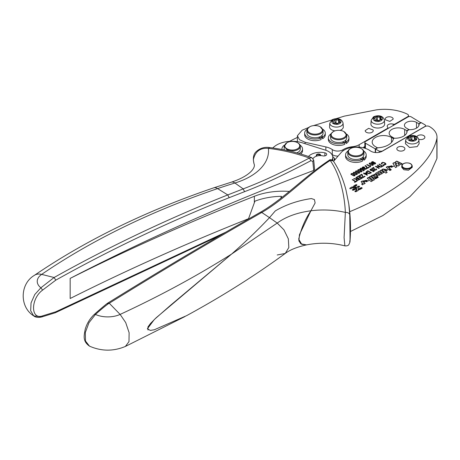 <?xml version="1.0" encoding="UTF-8"?>
<svg xmlns="http://www.w3.org/2000/svg" width="460" height="460" viewBox="0 0 460 460"><rect width="100%" height="100%" fill="white"/><g stroke="black" fill="none" stroke-linecap="round" stroke-linejoin="round"><path stroke-width="0.69" d="M333.063 120.848A0.604 0.351 180 0 0 332.775 121.492A2.018 1.167 180 0 1 333.672 122.458A2.018 1.167 180 0 1 333.477 122.958A0.604 0.351 180 0 0 334.293 123.424A2.018 1.167 180 0 1 336.846 123.809A0.604 0.351 180 0 0 337.95 123.631A2.018 1.167 180 0 1 339.808 122.544A0.604 0.351 180 0 0 340.095 121.906A2.018 1.167 180 0 1 339.198 120.934A2.018 1.167 180 0 1 339.394 120.434A0.604 0.351 180 0 0 338.577 119.974A2.018 1.167 180 0 1 336.018 119.588A0.604 0.351 180 0 0 334.92 119.767A2.018 1.167 180 0 1 333.063 120.848L333.063 121.624M343.056 123.119C341.682 117.697 335.633 118.111 332.131 119.738L329.814 123.119A6.624 3.824 180 0 0 333.81 126.77A6.624 3.824 180 0 0 341.153 125.948A6.624 3.824 180 0 0 342.579 124.695A6.624 3.824 180 0 0 343.056 123.119L343.298 126.828A6.865 3.962 180 0 1 341.326 129.754A6.865 3.962 180 0 1 339.963 130.375M335.012 130.853A6.865 3.962 180 0 1 329.573 126.828L329.814 123.119M384.64 123.941A6.865 3.962 180 0 1 382.668 126.868A6.865 3.962 180 0 1 375.061 127.725A6.865 3.962 180 0 1 370.921 123.941L371.157 120.232A6.624 3.824 180 0 0 375.153 123.884A6.624 3.824 180 0 0 382.501 123.056A6.624 3.824 180 0 0 383.928 121.808A6.624 3.824 180 0 0 384.405 120.232L384.64 123.941M373.054 129.944L368.592 128.334L365.165 130.64L365.349 131.336A4.036 2.329 0 0 0 369.811 132.946A4.036 2.329 0 0 0 373.238 130.64A4.036 2.329 0 0 0 373.054 129.944M321.086 137.977A8.079 4.663 -0 0 0 322.017 137.218M321.086 138.103A8.079 4.663 -0 0 0 322.046 137.304M344.753 142.738A8.079 4.663 0 0 0 345.684 141.979M344.753 142.864A8.079 4.663 0 0 0 345.713 142.065M385.336 119.795L389.798 121.405L393.225 119.1L393.041 118.404A4.036 2.329 0 0 0 388.579 116.794A4.036 2.329 0 0 0 385.152 119.1A4.036 2.329 0 0 0 385.336 119.795M320.758 137.839A7.67 4.427 -0 0 0 321.885 136.862M344.425 142.6A7.67 4.427 -0 0 0 345.552 141.623M322.586 138.77L322.586 137.12A10.298 5.945 0 0 0 325.277 133.112L325.277 134.763A10.298 5.945 0 0 1 322.586 138.77L321.839 135.573M346.253 143.531L346.253 141.881A10.298 5.945 0 0 0 348.945 137.873L348.945 139.524A10.298 5.945 0 0 1 346.253 143.531L345.506 140.334M307.125 129.271A10.298 5.945 0 0 0 304.681 133.112L304.681 134.763A10.298 5.945 0 0 0 310.333 140.07A10.298 5.945 0 0 0 321.086 139.552L321.086 137.902L318.268 137.373A8.079 4.663 -0 0 0 321.971 135.447A8.079 4.663 -0 0 0 322.747 134.395A8.079 4.663 -0 0 0 323.052 133.112L323.052 130.352L320.263 126.81A7.469 4.312 180 0 1 322.161 131.042A7.469 4.312 180 0 1 312.926 134.004A7.469 4.312 180 0 1 307.792 128.673A7.469 4.312 180 0 1 309.695 126.81A7.469 4.312 180 0 1 310.373 126.46A7.469 4.312 180 0 1 320.263 126.81M322.586 137.12L321.971 135.447M330.792 134.032A10.298 5.945 0 0 0 328.348 137.873L328.348 139.524A10.298 5.945 0 0 0 334 144.831A10.298 5.945 0 0 0 344.753 144.308L344.753 142.663L341.935 142.134A8.079 4.663 -0 0 0 345.638 140.208A8.079 4.663 -0 0 0 346.414 139.156A8.079 4.663 -0 0 0 346.725 137.873L346.725 135.113L343.93 131.571A7.469 4.312 180 0 1 345.828 135.803A7.469 4.312 180 0 1 336.593 138.765A7.469 4.312 180 0 1 331.464 133.434A7.469 4.312 180 0 1 333.362 131.571A7.469 4.312 180 0 1 334.041 131.221A7.469 4.312 180 0 1 343.93 131.571M346.253 141.881L345.638 140.208M325.277 133.112A10.298 5.945 0 0 0 322.834 129.271M304.681 133.112A10.298 5.945 0 0 0 310.333 138.42A10.298 5.945 0 0 0 321.086 137.902M309.695 126.81L307.211 129.07A8.079 4.663 -0 0 0 306.9 130.352L306.9 133.112A8.079 4.663 -0 0 0 318.268 137.373M306.9 130.352A8.079 4.663 -0 0 0 313.858 134.97A8.079 4.663 -0 0 0 322.747 131.635L323.052 130.352M348.945 137.873A10.298 5.945 0 0 0 346.501 134.032M328.348 137.873A10.298 5.945 0 0 0 334 143.181A10.298 5.945 0 0 0 344.753 142.663M333.362 131.571L330.878 133.831A8.079 4.663 0 0 0 330.567 135.113L330.567 137.873A8.079 4.663 -0 0 0 341.935 142.134M330.567 135.113A8.079 4.663 0 0 0 337.525 139.731A8.079 4.663 0 0 0 346.414 136.396L346.725 135.113M375.279 152.519L375.279 148.879L365.43 143.192A2.018 1.167 180 0 1 364.837 142.364L364.837 147.315A2.018 1.167 0 0 0 365.43 148.137L363.693 147.137L364.837 146.475M364.837 142.364A2.018 1.167 180 0 1 365.43 141.542L408.261 116.811A2.018 1.167 180 0 1 411.119 116.811L420.969 122.831M297.39 137.425A191.826 110.751 0 0 0 289.875 141.174A40.382 23.316 0 0 0 289.524 141.364M272.676 147.976A73.836 42.63 0 0 1 274.804 146.245A21.401 12.357 0 0 1 302.231 142.801L325.404 150.132A14.133 8.159 0 0 1 332.747 157.286A14.133 8.159 0 0 1 331.999 159.907M334.955 159.718A18.17 10.494 0 0 0 334.167 158.113A10.097 5.83 0 0 0 332.695 156.578M333.569 161.328L341.096 152.593A17.388 10.04 0 0 1 370.271 150.822A8.079 4.663 0 0 0 382.306 151.214L425.097 126.511A3.03 1.748 0 0 1 429.381 126.511A26.053 15.042 0 0 1 437 137.137A26.053 15.042 0 0 1 436.891 138.506C430.882 166.474 392.541 194.034 349.686 211.703M331.735 154.255A15.749 9.091 0 0 1 332.298 154.623A7.067 4.082 0 0 0 338.077 156.095M332.298 154.623L332.298 149.598A15.749 9.091 0 0 0 325.864 146.918L305.124 142.278L299.512 139.708L297.39 135.757L297.39 140.783A12.115 6.992 0 0 0 297.493 141.709M289.363 191.435A50.479 29.147 0 0 0 254.363 196.282A2020.774 1166.686 0 0 0 70.167 278.392A2019.158 1165.749 0 0 1 313.697 170.447L314.611 169.424L313.714 160.137L311.794 157.659L309.384 158.044C295.619 153.191 281.951 149.977 268.387 148.39C260.228 147.648 255.208 151.443 253.316 159.781L254.012 163.806C252.712 158.148 253.443 154.1 256.191 151.65C260.124 148.08 264.655 146.723 269.79 147.574L268.387 148.39A62.836 36.277 0 0 1 234.916 183.017L243.196 188.893C262.401 181.458 278.812 174.012 309.384 158.044L310.914 160.689C281.894 175.921 264.046 184.195 244.57 191.67L243.196 188.893L227.757 194.919L217.58 188.594A688.292 397.382 180 0 0 41.664 274.39A18.751 10.827 0 0 0 40.882 287.793L54.096 277.506C109.273 246.635 167.158 219.104 227.757 194.919L229.166 197.685L244.57 191.67M313.082 158.596A7.469 4.312 0 0 1 322.862 155.871A2.829 1.633 0 0 0 326.698 154.347A2.829 1.633 0 0 0 324.881 152.823A13.127 7.578 0 0 0 308.499 156.469M354.959 191.481L356.661 190.428L356.851 189.876L355.131 191.067C354.821 191.63 355.154 191.826 356.138 191.647L358.127 190.492L358.208 189.497L359.938 189.451L362.141 188.255M355.131 191.314L354.924 191.601M353.838 189.1L354.027 188.548L352.567 189.583C352.256 190.152 352.59 190.348 353.573 190.164L355.373 189.324L356.764 189.405L356.851 189.876M352.688 189.761L352.36 190.124M355.275 186.219L356.805 185.334C357.121 184.77 356.787 184.575 355.804 184.759L353.809 185.909L353.728 186.909L351.998 186.955L350.002 188.105C349.692 188.675 350.025 188.864 351.009 188.686L353.067 187.691L353.878 187.743L354.027 188.548M353.728 186.909L351.998 187.203L350.002 188.105L349.796 188.64M353.93 186.087L353.608 186.237M355.172 186.996L355.085 186.524L355.172 187.243L357.098 187.22L358.369 186.484C359.346 186.306 359.685 186.495 359.369 187.065M358.098 187.548L359.369 186.817C359.685 186.248 359.346 186.058 358.369 186.237L357.098 186.973M358.058 188.663L357.914 187.858L358.058 188.91L359.404 188.807M361.934 188.295C362.25 187.732 361.911 187.536 360.933 187.72L359.404 188.6M399.418 165.347L397.659 162.898L400.706 164.599L402.149 163.771L396.773 161.103L395.358 161.92L396.79 163.944L394.312 162.524L392.897 163.34L395.497 167.607L396.991 166.744L395.226 164.3L398.262 166.014L399.418 165.347M388.614 166.537L393.794 166.232L389.137 167.17L391.604 165.744L390.097 166.267M390.12 166.106L388.849 166.842L388.614 166.29M383.49 169.291L387.809 169.849L385.635 171.034L387.171 172.379L385.848 173.144L381.909 169.683L383.203 168.935L383.519 169.211L382.076 169.832M382.312 173.069L383.939 172.511L381.196 170.096L379.879 170.855L381.587 172.678M382.3 173.184L382.3 172.937C382.3 173.788 381.61 174.173 380.23 174.087L380.247 174.501M380.236 174.374L380.23 174.087C379.782 175.461 378.724 175.685 377.068 174.76L375.515 173.38L376.838 172.615L378.367 174.236C379.201 174.535 379.494 174.374 379.253 173.754M378.367 173.989C379.212 174.288 379.506 174.127 379.253 173.506L379.408 173.938M379.253 173.506L377.695 172.115L379.017 171.356L380.552 172.977C381.386 173.276 381.679 173.115 381.432 172.494M381.432 172.247C381.685 172.868 381.392 173.029 380.552 172.73M376.366 177.324L377.545 176.646L378.241 177.267L377.068 177.945L376.366 177.324M375.912 177.589L374.739 178.267L375.435 178.882L376.613 178.21L375.912 177.589L376.441 178.308M375.86 174.558L374.842 174.357L375.86 174.558L377.643 176.145L376.32 176.91L374.768 175.519C373.819 175.283 373.526 175.496 373.876 176.151L373.687 175.915M373.664 176.042L375.354 177.468L374.032 178.227L371.295 175.812L372.571 175.076L372.905 175.639L374.842 174.357M374.842 174.11L372.899 175.294M370.593 176.22L369.271 176.979L373.198 180.446L374.532 179.676L370.593 176.22L374.359 179.774M368.517 177.416L367.195 178.181L371.122 181.642L372.456 180.878L368.517 177.416L372.284 180.975M365.01 180.74L363.762 181.315L363.521 180.763L368.707 180.705L364.05 181.642L366.516 180.216L364.216 181.792M365.027 180.584L366.516 180.216M362.422 180.924L361.1 181.689L362.635 183.327L361.629 184.075L362.549 184.891L363.463 183.701L363.889 184.075L365.171 183.339L362.422 180.924L361.272 181.838M418.772 139.248A4.036 2.329 0 0 0 422.838 139.271A4.036 2.329 0 0 0 424.885 137.247A4.036 2.329 0 0 0 424.718 136.585A4.036 2.329 0 0 0 420.664 134.912A4.036 2.329 0 0 0 416.881 136.787M418.899 139.984L419.14 143.692L417.168 146.619L409.555 147.476L405.415 143.692L405.657 139.984A6.624 3.824 180 0 0 409.653 143.641A6.624 3.824 180 0 0 416.996 142.813A6.624 3.824 180 0 0 418.422 141.559A6.624 3.824 180 0 0 418.899 139.984C417.525 134.561 411.476 134.975 407.974 136.603L405.657 139.984M396.98 149.442A4.036 2.329 0 0 0 401.43 151.093A4.036 2.329 0 0 0 404.892 148.787A4.036 2.329 0 0 0 404.731 148.126A4.036 2.329 0 0 0 400.28 146.475A4.036 2.329 0 0 0 396.819 148.787A4.036 2.329 0 0 0 396.98 149.442M412.229 166.014L412.229 167.331L408.468 170.229L403.857 169.751L401.764 167.331L401.764 166.014A5.232 3.019 180 0 0 408.468 168.912A5.232 3.019 180 0 0 411.136 167.86A5.232 3.019 180 0 0 412.229 166.014C411.717 163.668 409.498 162.644 405.57 162.938C403.15 163.455 401.879 164.479 401.764 166.014M387.504 166.451L390.247 168.866L388.924 169.631L386.187 167.216L387.504 166.451L390.08 168.964M390.551 169.125L389.229 169.889L389.959 170.533L391.282 169.774L390.551 169.125L389.396 170.039M362.394 159.373A8.079 4.663 0 0 0 363.159 158.637M355.758 181.32L356.724 180.763L357.144 181.004L354.827 182.344L354.401 182.102L355.373 181.539L352.228 179.722L352.613 179.498L355.758 181.55L356.948 181.119M359.818 179.463L357.167 180.492L356.063 179.751L356.35 179.216L353.665 178.894L354.154 178.612L356.644 178.94L357.443 178.543L355.856 177.623L356.247 177.405L359.818 179.463M362.532 177.893L360.416 179.118L359.996 178.871L361.721 177.876L360.634 177.244L359.013 178.181L358.593 177.939L360.209 177.002L358.995 176.301L357.202 177.336L356.776 177.094L358.961 175.835L362.532 177.893M362.135 174.507L363.043 177.111L364.676 176.168L365.096 176.41L363.003 177.623L361.675 174.754L359.806 175.835L359.386 175.588L361.698 174.254L362.135 174.507L363.043 177.341L364.901 176.531M364.734 173.489L366.005 172.753L366.407 172.989L367.385 175.093L367.091 175.26L364.78 173.926L363.981 173.926L364.377 173.696L363.521 173.202L363.883 172.994L364.734 173.719L366.005 172.983L367.304 175.139M371.41 172.77L369.006 173.719L367.224 173.15L366.229 171.839L367.839 170.706L371.41 172.77M366.373 172.448L366.229 171.839L367.839 170.942L371.209 172.885M370.035 169.797L370.392 169.165L372.33 169.194L370.76 169.372L370.553 169.757L371.007 170.234L372.445 170.338L373.02 169.665L374.566 170.89L373.117 171.73L372.698 171.488L373.865 170.815L373.06 170.165L371.784 170.804L370.662 170.476L370.018 169.671M370.76 169.372L370.553 169.987L371.784 170.706L372.445 170.568L372.629 169.832M371.778 168.435L373.71 167.319L374.75 169.958L375.923 169.993L376.148 169.418L375.78 169.021L376.194 168.831L376.677 169.452L375.291 170.194L373.899 169.452L373.635 167.848L372.197 168.682L371.778 168.435M374.285 168.515L374.75 169.723L375.36 169.889L376.148 169.418M381.185 167.124L376.441 166.623L379.247 168.245L378.879 168.458L375.308 166.393L380.052 166.899L377.24 165.278L377.614 165.065L381.185 167.124M382.501 165.882L383.462 165.324L383.887 165.565L381.564 166.905L381.144 166.664L382.11 166.106L378.965 164.289L379.35 164.065L382.501 166.112L383.686 165.68M381.719 164.001L381.271 163.225L382.657 162.311L384.98 162.898L385.917 164.226L384.428 165.019L383.232 164.818L385.382 164.134L384.583 163.133L383.226 162.644L382.174 162.828L381.852 163.283L382.225 163.846L381.719 164.001M381.271 163.455L381.76 162.834L383.766 162.639L385.796 163.582L385.917 164.226M383.398 164.875L385.026 164.743L385.256 163.668M375.682 163.507L374.664 164.105L373.767 164.007L371.622 162.76L371.41 162.202L372.537 161.592L373.462 161.822L371.898 162.254L372.721 163.139L373.025 162.518L373.957 162.34L375.072 162.685L375.688 163.432M371.898 162.254L372.807 163.415L373.025 162.748L373.957 162.57L375.682 163.582M372.807 163.415L372.767 163.047M371.622 162.76L371.41 162.363M369.15 164.053L369.403 163.369L370.501 163.208L373.301 164.565L373.048 165.249L372.013 165.41L369.15 163.817L369.403 163.139L370.501 162.978L373.301 164.565L373.048 165.249M369.15 163.817L369.403 163.369M367.149 164.513L369.943 166.123L370.133 165.405L370.559 165.652L370.375 166.79L366.787 164.72L367.149 164.513L369.943 166.353L370.133 165.634L370.484 165.841M369.943 166.353L369.978 165.991M370.559 165.652L370.605 166.888M369.368 167.302L367.477 168.394L365.067 165.715L365.435 165.502L366.338 166.186L367.517 167.883L368.949 167.055L369.368 167.302M362.221 167.647L362.601 167.066L363.509 166.859L364.538 167.112L362.969 167.273L363.107 168.055L364.579 167.952L364.924 168.199L364.59 168.567L365.401 169.067L365.895 168.958L365.78 168.285L366.217 168.118L366.603 168.699L365.389 169.361L364.481 169.125L364.159 168.475L362.733 168.28L362.216 167.612M362.969 167.273L362.75 167.865L363.107 168.285L364.745 168.302M364.59 168.578L365.401 169.297L366.085 168.665M359.967 169.021L360.318 168.383L361.226 168.164L362.256 168.417L360.686 168.59L360.479 168.981L360.939 169.458L362.371 169.562L362.946 168.889L364.498 170.114L363.043 170.953L362.624 170.712L363.791 170.033L362.986 169.389L361.709 170.027L360.588 169.694L359.944 168.895M360.686 168.59L360.479 169.211L361.709 169.93L362.371 169.792L362.555 169.05M357.782 170.614L358.035 169.935L359.133 169.774L361.928 171.131L361.675 171.81L360.64 171.977L357.782 170.384L358.035 169.705L359.133 169.544L361.928 171.131L361.675 171.81M357.782 170.384L358.035 169.935M355.505 171.931L355.764 171.246L356.856 171.085L359.657 172.442L359.404 173.127L358.369 173.288L355.505 171.695L355.764 171.017L356.856 170.855L359.657 172.442L359.404 173.127M355.505 171.695L355.764 171.246M353.234 173.242L353.487 172.563L354.585 172.402L357.38 173.759L357.127 174.438L356.092 174.605L353.234 173.012L353.487 172.327L354.585 172.172L357.38 173.759L357.127 174.438M353.234 173.012L353.487 172.563M350.957 174.553L351.216 173.874L352.308 173.713L355.108 175.07L354.855 175.749L353.82 175.915L350.957 174.323L351.216 173.644L352.308 173.483L355.108 175.07L354.855 175.749M350.957 174.323L351.216 173.874M375.567 152.542L375.567 149.046L379.281 151.185L379.281 152.317M248.532 218.707A2020.774 1166.686 0 0 0 70.167 298.505L70.167 278.392M436.891 138.506L436.891 158.619L428.593 176.991L409.883 196.696L382.846 215.562L350.462 231.501M358.208 189.497L358.311 190.308M353.809 186.156L353.608 186.484M356.569 187.082L355.172 187.243M397.659 162.898L399.291 165.416M395.226 164.3L396.865 166.819M394.312 162.524L393.007 163.524M396.79 163.944L394.312 162.771M396.773 161.103L395.485 162.098M401.919 163.904L396.773 161.351M391.604 165.744L389.309 167.314M393.789 166.353L388.625 166.416M387.797 169.97L383.508 169.171M385.635 171.034L386.998 172.477M381.196 170.096L380.046 171.011M376.838 172.615L375.682 173.529M379.017 171.356L377.861 172.27M368.702 180.826L363.532 180.889M364.998 183.436L362.422 181.171M362.618 183.442L361.83 184.253M391.115 169.872L390.551 169.372M281.445 197.771L281.445 196.316L280.703 198.346M375.567 149.046L377.729 147.798A17.365 10.028 0 0 0 393.398 138.753L394.312 138.224A12.115 6.992 0 0 0 407.1 131.238A12.115 6.992 0 0 0 407.083 130.847L409.147 129.657A9.085 5.244 0 0 0 419.135 124.436A9.085 5.244 0 0 0 419.089 123.918L421.256 122.665L424.965 124.809A2.018 1.167 0 0 1 425.558 125.632L425.558 126.293M425.558 125.632A2.018 1.167 0 0 1 424.965 126.46L382.133 151.185L379.281 151.185M356.661 190.428L356.851 190.124L356.661 190.428M358.098 187.795L357.914 188.105L358.098 187.795M356.569 187.329L357.098 187.22M355.275 186.467L355.085 186.771L355.275 186.467M355.413 188.571L355.758 188.767L355.413 188.324M359.404 189.652L358.208 189.577M358.179 189.577L358.087 188.824L359.599 188.715L361.134 187.835L361.801 188.129M354.01 186.024L354.309 188.531L352.768 189.704L353.372 190.049L354.643 189.319L356.736 189.244L356.644 188.738L355.131 188.341L354.809 186.541L356.609 185.219L356.005 184.874L354.01 186.024L354.292 188.692M355.178 186.294L354.809 186.789M392.334 166.675L392.179 166.204L391.006 167.13C392.064 167.394 392.455 167.164 392.179 166.451M384.244 169.751L384.428 170.24C385.601 170.924 386.107 170.815 385.952 169.907M385.952 169.659C384.807 168.981 384.296 169.09 384.428 169.993C385.589 170.677 386.101 170.568 385.952 169.659L386.147 170.171M381.196 170.344L383.772 172.609M379.017 171.603L380.552 172.977M376.838 172.862L378.367 174.236M374.906 178.417L375.912 177.836M371.461 175.961L372.571 175.323L372.905 175.639M373.876 176.398L375.187 177.566M375.86 174.806L377.476 176.243M369.443 177.129L370.593 176.467M367.362 178.33L368.517 177.663M367.247 181.148L367.091 180.677L365.918 181.602C366.976 181.867 367.367 181.637 367.091 180.924M355.758 188.519L356.615 188.571L356.523 188.083L355.321 187.829M359.404 189.405L361.732 188.41M352.768 189.704L352.642 190.124M384.221 169.872L384.428 170.24M320.769 155.601L320.309 154.422A2.271 1.311 0 0 0 317.797 154.037A2.271 1.311 0 0 0 316.302 155.267A2.271 1.311 0 0 0 316.773 156.066M300.765 153.991A10.298 5.945 0 0 0 302.542 150.656L302.542 149.005A10.298 5.945 0 0 0 300.098 145.159M358.179 189.33L358.087 188.824M354.039 188.968L354.309 188.64M392.179 166.204C392.455 166.917 392.064 167.147 391.006 166.882M367.091 180.677C367.373 181.395 366.976 181.619 365.918 181.355M317.015 155.998L316.681 154.876L319.246 154.175L320.465 155.652M284.383 145.159A10.298 5.945 0 0 0 281.945 149.005A10.298 5.945 0 0 0 281.986 149.523M299.011 153.485A10.298 5.945 0 0 0 302.542 149.005M286.959 142.698A7.469 4.312 180 0 1 291.18 141.479A7.469 4.312 180 0 1 295.728 141.933A7.469 4.312 180 0 1 297.522 142.698A7.469 4.312 180 0 1 299.328 147.114A7.469 4.312 180 0 1 293.308 150.017A7.469 4.312 180 0 1 285.562 147.677A7.469 4.312 180 0 1 286.959 142.698L284.165 146.245L284.165 149.005A8.079 4.663 0 0 0 284.343 149.977M296.769 152.869A8.079 4.663 0 0 0 300.317 149.005L300.317 146.245A8.079 4.663 0 0 0 297.953 142.945L297.522 142.698M284.165 146.245L286.954 149.77L293.394 150.857A8.079 4.663 0 0 0 300.317 146.245M375.279 148.879L377.28 147.723L377.28 148.057M391.489 142.468L391.489 137.459A11.304 6.526 0 0 0 379.166 136.045A11.304 6.526 0 0 0 372.186 142.077A11.304 6.526 0 0 0 375.498 146.694L377.28 147.723M391.489 137.459L393.271 138.494L393.271 139.334M393.271 138.494L393.984 138.08L393.984 138.408M404.679 135.435L404.679 129.415L406.835 130.663L406.835 132.693M406.835 130.663L408.836 129.507L408.836 129.835M225.659 232.237L55.792 311.788L55.326 312.737L41.768 316.952M55.792 311.788L42.613 315.859L41.802 316.946C38.243 317.762 35.552 317.411 33.718 315.893L30.665 310.724L31.05 302.916L34.776 294.526L40.882 287.793L42.613 290.105L55.792 280.14L54.096 277.506L41.659 274.39A688.292 397.382 180 0 1 41.664 274.39A18.17 11.339 55.6 0 0 34.408 275.339C19.82 283.791 19.354 306.981 33.718 315.893L40.882 316.762M42.613 315.859C30.538 320.223 30.538 298.781 42.613 290.105M55.792 280.14C110.883 249.32 168.676 221.835 229.166 197.685M344.873 245.864L344.091 237.642L345.356 212.405A58.8 33.948 0 0 0 310.908 210.783C305.279 219.012 301.214 228.47 298.701 239.177L301.789 244.381L306.671 244.852M314.427 199.583L315.129 202.94L310.902 210.789L299.471 234.646L298.862 240.793L300.823 243.817L306.486 244.892C319.579 242.391 332.367 242.713 344.862 245.858C348.139 246.175 348.784 244.657 348.829 244.72L349.951 242.058A175.266 175.266 0 0 0 348.806 204.108L349.755 214.734L350.014 235.756C350.043 241.897 349.956 243.599 349.755 240.873M311.38 198.559C297.925 200.525 285.896 204.648 275.287 210.921C285.896 204.642 297.925 200.52 311.374 198.553L314.421 199.588L311.38 198.559M358.11 179.992L359.036 179.458L357.483 180.406L356.655 180.015L358.11 180.222M356.672 179.532L357.851 178.779L359.036 179.458M366.747 174.65L366.051 173.19L365.136 173.719L366.747 174.88L365.136 173.719M369.989 173.104L368.627 173.558L366.798 172.166L368.627 173.328L369.989 173.334M366.798 171.936L366.896 172.339L366.798 171.936L367.873 171.177L370.599 172.747M373.336 162.788L373.14 163.369L373.336 163.018L373.566 163.812L374.342 164.059L374.952 163.961L375.13 163.352L374.687 162.892L373.336 162.788L373.14 163.139L374.342 164.059M374.342 163.829L375.13 163.352M372.807 164.617L372.703 165.261L372.807 164.847L372.703 165.261L371.973 165.341L369.644 163.996L369.754 163.582L369.644 163.996L371.973 165.105L372.703 165.031L372.807 164.617L370.478 163.277L369.754 163.352L369.644 163.766L369.754 163.352M361.439 171.183L361.33 171.827L361.439 171.413L361.33 171.827L360.6 171.902L358.271 170.556L358.386 170.148L358.271 170.556L360.6 171.672L361.33 171.591L361.439 171.183L359.11 169.843L358.386 169.918L358.271 170.327L358.386 169.918M359.162 172.494L359.059 173.138L359.162 172.724L359.059 173.138L358.328 173.219L356 171.873L356.109 171.459L356 171.873L358.328 172.983L359.059 172.908L359.162 172.494L356.834 171.155L356.109 171.229L356 171.643L356.109 171.229M356.891 173.811L356.782 174.449L356.891 174.041L356.782 174.449L356.051 174.53L353.728 173.184L353.838 172.776L353.728 173.184L356.051 174.3L356.782 174.219L356.891 173.811L354.562 172.465L353.838 172.546L353.728 172.954L353.838 172.546M354.614 175.122L354.51 175.766L354.614 175.352L354.51 175.766L353.78 175.841L351.452 174.495L351.561 174.087L351.452 174.495L353.78 175.611L354.51 175.53L354.614 175.122L352.285 173.782L351.561 173.857L351.452 174.265L351.561 173.857M275.281 210.927L269.491 217.643L277.213 223.06L283.941 229.856L288.334 238.82L288.828 247.537L285.24 253.454L277.213 254.984M348.024 151.001A10.298 5.945 0 0 0 347.835 151.133A10.298 5.945 0 0 0 345.581 154.842L345.581 156.492A10.298 5.945 0 0 0 351.538 161.886A10.298 5.945 0 0 0 362.52 161.04L362.52 159.39L359.645 158.97A8.079 4.663 0 0 0 363.124 156.906L363.929 158.556A10.298 5.945 0 0 0 366.177 154.842A10.298 5.945 0 0 0 363.739 151.001M362.952 157.096L362.952 158.211L363.929 160.201A10.298 5.945 0 0 0 366.177 156.492L366.177 154.842M363.929 160.201L363.929 158.556M345.581 154.842A10.298 5.945 0 0 0 351.538 160.235A10.298 5.945 0 0 0 362.52 159.39M359.645 158.97L357.949 159.35A8.079 4.663 0 0 1 347.806 154.842L347.806 152.082A8.079 4.663 180 0 1 350.169 148.787L350.6 148.54A7.469 4.312 0 0 0 349.404 153.738A7.469 4.312 0 0 0 357.794 155.756A7.469 4.312 0 0 0 361.675 154.313A7.469 4.312 0 0 0 361.163 148.54A7.469 4.312 0 0 0 353.97 147.418A7.469 4.312 0 0 0 350.6 148.54M361.163 148.54L361.594 148.787A8.079 4.663 180 0 1 363.958 152.082L363.958 154.842L363.124 156.906M89.481 346.133L85.502 341.032L85.336 332.494L88.993 322.684L95.462 314.439A19.866 11.471 -0 0 0 120.123 314.41C159.787 296.05 196.949 275.937 231.598 254.064C245.347 241.994 257.974 229.856 269.497 217.649L275.287 210.921M410.763 136.631A0.604 0.351 180 0 1 411.861 136.453A2.018 1.167 180 0 0 414.42 136.838A0.604 0.351 180 0 1 415.236 137.304A2.018 1.167 180 0 0 415.041 137.804A2.018 1.167 180 0 0 415.938 138.77A0.604 0.351 180 0 1 415.65 139.409A2.018 1.167 180 0 0 413.793 140.495A0.604 0.351 180 0 1 412.689 140.674A2.018 1.167 180 0 0 410.136 140.288A0.604 0.351 180 0 1 409.319 139.823A2.018 1.167 180 0 0 409.515 139.322A2.018 1.167 180 0 0 408.618 138.356A0.604 0.351 180 0 1 408.905 137.718A2.018 1.167 180 0 0 410.763 136.631L410.763 139.926A2.018 1.167 180 0 1 410.682 140.185M413.873 140.237A2.018 1.167 180 0 1 411.861 139.754A0.604 0.351 180 0 0 410.763 139.926M363.958 152.082A8.079 4.663 180 0 1 362.147 155.026A8.079 4.663 180 0 1 357.949 156.59A8.079 4.663 180 0 1 347.806 152.082M148.039 330.027L147.936 326.962L150.454 323.529L156.089 317.825L231.598 254.064L170.671 305.175L154.341 319.493L147.349 328.814L150.322 330.406L154.324 329.762L186.593 315.663C222.025 296.389 254.909 275.655 285.24 253.454C289.944 249.843 297.028 246.986 306.486 244.892M376.263 116.874A0.604 0.351 180 0 1 377.367 116.702A2.018 1.167 180 0 0 379.92 117.087A0.604 0.351 180 0 1 380.736 117.547A2.018 1.167 180 0 0 380.541 118.047A2.018 1.167 180 0 0 381.438 119.019A0.604 0.351 180 0 1 381.15 119.657A2.018 1.167 180 0 0 379.299 120.744A0.604 0.351 180 0 1 378.195 120.917A2.018 1.167 180 0 0 375.642 120.537A0.604 0.351 180 0 1 374.825 120.071A2.018 1.167 180 0 0 375.021 119.571A2.018 1.167 180 0 0 374.124 118.605A0.604 0.351 180 0 1 374.411 117.961A2.018 1.167 180 0 0 376.263 116.874L376.263 120.175A2.018 1.167 180 0 1 376.182 120.434M379.379 120.485A2.018 1.167 180 0 1 377.367 119.997A0.604 0.351 180 0 0 376.263 120.175M310.902 210.789C297.2 212.618 285.97 216.712 277.213 223.06L231.604 254.064C245.272 242.058 257.905 229.919 269.491 217.643L261.774 212.48C211.1 241.31 160.27 271.567 109.279 303.249C108.957 303.008 101.142 309.252 95.462 314.439L94.432 314.301C90.085 318.308 87.026 323.242 85.238 329.113C84.025 335.783 82.438 341.096 89.453 346.121C101.367 351.365 113.35 351.469 125.39 346.443L184.995 316.532M363.003 158.309A7.67 4.427 180 0 1 362.02 159.315M349.755 214.734C349.295 213.135 347.829 212.359 345.351 212.405C344.695 195.529 339.94 174.047 330.171 160.442C306.969 175.536 284.694 199.433 261.774 212.48L260.469 212.209C209.674 241.149 158.838 271.406 107.962 302.973L107.582 303.87M359.967 169.251L360.318 168.619L362.256 168.647M362.825 170.827L363.791 170.033M362.601 169.263L362.946 169.119L364.326 170.211M360.686 168.82L360.479 169.211L360.686 168.82M362.221 167.877L362.601 167.296L364.538 167.342M365.964 168.446L366.603 168.929M364.59 168.797L364.86 169.148L364.59 168.797M362.969 167.503L362.75 167.865L362.969 167.503M365.251 165.836L366.338 166.416L367.517 168.113L369.167 167.417M370.559 165.882L370.449 166.422L370.559 165.882M371.41 162.432L372.537 161.822L373.462 162.052M385.382 164.364L385.256 163.898L385.382 164.364M385.796 163.812L385.917 164.456M381.852 163.288L382.225 164.076M381.34 166.779L382.11 166.106M379.161 164.404L382.501 166.112M375.509 166.514L380.052 166.899M376.441 166.623L379.051 168.36M377.441 165.393L380.983 167.239M375.981 169.159L376.677 169.677M371.973 168.55L373.71 167.549L374.285 168.745M370.035 170.027L370.392 169.395L372.33 169.429M372.899 171.603L373.865 170.815M372.675 170.039L373.02 169.895L374.4 170.988M370.76 169.602L370.553 169.987L370.76 169.602M364.176 174.041L364.377 173.696M363.722 173.316L364.734 173.719M359.582 175.703L361.698 174.484L362.135 174.737M358.794 178.054L360.209 177.002M360.191 178.986L361.721 177.876M356.977 177.209L358.961 176.065L362.33 178.008M353.97 178.946L356.644 179.17L357.443 178.543M356.057 177.738L359.616 179.578M354.603 182.217L355.373 181.539M352.423 179.837L355.758 181.55M386.354 167.365L387.504 166.698M376.539 177.474L377.545 176.893L378.074 177.364M260.469 212.209C283.555 199.03 305.854 175.478 329.107 160.333L333.253 160.879C338.859 169.142 343.12 178.928 346.029 190.239L348.806 204.102M416.49 128.139L416.49 122.383L418.83 123.74L418.83 125.787M416.49 122.383A7.067 4.082 0 0 0 408.785 121.503A7.067 4.082 0 0 0 404.421 125.269A7.067 4.082 0 0 0 406.49 128.156L408.836 129.507M404.679 129.415A9.085 5.244 0 0 0 394.778 128.282A9.085 5.244 0 0 0 389.166 133.124A9.085 5.244 0 0 0 391.828 136.838L393.984 138.08M418.83 123.74L420.969 122.504M310.914 160.689L312.817 161.374L313.714 160.137M407.083 131.629L407.083 130.847M419.089 124.959L419.089 123.918M125.39 346.443L128.995 341.602L129.116 332.689L125.701 322.575L120.123 314.41L109.279 303.249L107.962 302.973C107.209 303.215 99.21 309.983 94.432 314.301M248.388 219.098L254.915 201.175A50.479 29.147 0 0 1 281.445 196.316M436.891 158.619A26.053 15.042 0 0 0 437 157.251L437 137.137M312.817 161.374L313.697 170.447M363.693 147.884L363.693 147.137M387.429 128.84L387.429 128.403A1.616 0.931 0 0 0 387.901 127.742A1.616 0.931 0 0 0 387.711 127.299A4.042 2.334 0 0 1 387.406 126.885A4.036 2.329 0 0 1 387.222 126.189A4.036 2.329 0 0 1 393.179 124.142A1.616 0.931 0 0 0 395.094 123.981L395.094 124.418M387.429 128.403L359.162 144.722L359.162 147.131M352.745 147.286L352.745 146.659A12.115 6.992 0 0 0 359.162 144.722M352.745 146.659A17.67 10.2 0 0 0 342.924 149.764A7.067 4.082 0 0 1 332.298 149.598M297.39 135.757L302.162 130.191L308.579 127.512M313.438 125.637L344.459 116.104L376.429 109.865A35.34 20.401 0 0 1 407.422 114.189A3.03 1.748 0 0 1 408.491 115.517A3.03 1.748 0 0 1 407.6 116.754L395.094 123.981M334.92 119.767L334.92 123.061A2.018 1.167 180 0 1 334.834 123.32M338.031 123.372A2.018 1.167 180 0 1 336.018 122.883A0.604 0.351 180 0 0 334.92 123.061M340.71 122.693A4.611 2.662 180 0 1 339.721 123.567A4.611 2.662 180 0 1 333.632 123.809A4.611 2.662 180 0 1 332.459 120.353A4.611 2.662 180 0 1 333.149 119.83A4.611 2.662 180 0 1 339.67 119.801A4.611 2.662 180 0 1 340.71 122.693M365.43 143.192L365.43 148.137M334.167 160.626L334.167 158.113M254.363 202.693L254.363 196.282M324.875 155.871L324.875 152.823M213.722 187.835A18.17 7.544 71.2 0 1 217.58 188.594A399.079 230.402 0 0 1 234.916 183.017A18.17 6.9 73.1 0 0 231.472 182.12L213.722 187.835C145.694 211.065 85.922 240.235 34.408 275.339M408.905 137.718L408.905 138.489M411.861 136.453L411.861 139.754M414.42 136.838L414.42 139.725M415.938 138.77L415.938 139.351M409.319 139.823L409.319 140.122M408.353 168.36A4.83 2.789 180 0 1 402.362 166.468A4.83 2.789 180 0 1 405.634 163.007A4.83 2.789 180 0 1 410.981 164.111A4.83 2.789 180 0 1 410.82 167.388A4.83 2.789 180 0 1 408.353 168.36M416.553 139.558A4.611 2.662 180 0 1 415.564 140.432A4.611 2.662 180 0 1 409.475 140.674A4.611 2.662 180 0 1 408.302 137.218A4.611 2.662 180 0 1 408.992 136.695A4.611 2.662 180 0 1 415.512 136.666A4.611 2.662 180 0 1 416.553 139.558M374.411 117.961L374.411 118.737M377.367 116.702L377.367 119.997M379.92 117.087L379.92 119.974M381.438 119.019L381.438 119.6M374.825 120.071L374.825 120.37M382.053 119.807A4.611 2.662 180 0 1 381.064 120.681A4.611 2.662 180 0 1 374.975 120.922A4.611 2.662 180 0 1 373.802 117.467A4.611 2.662 180 0 1 374.497 116.943A4.611 2.662 180 0 1 381.018 116.915A4.611 2.662 180 0 1 382.053 119.807M319.246 154.175A3.634 0.995 -78.4 0 1 318.619 155.687M342.924 150.914L342.924 149.764M325.864 150.282L325.864 146.918M305.124 142.278L305.124 143.721M407.6 117.196L407.6 116.754M393.179 125.522L393.179 124.142M336.018 119.588L336.018 122.883M338.577 119.974L338.577 122.86M340.095 121.906L340.095 122.486M333.477 122.958L333.477 123.257M269.79 147.574C284.504 149.448 298.505 152.812 311.794 157.659M316.302 156.222L316.302 155.267M281.945 149.511L281.945 149.005M220.357 235.33L55.326 312.737M415.041 137.804L415.041 139.495M409.515 139.322L409.515 140.26M380.541 118.047L380.541 119.744M375.021 119.571L375.021 120.508M320.844 155.606L320.844 155.267M254.012 163.806C256.048 167.359 250.171 176.002 231.472 182.12M329.107 160.333C329.958 159.315 331.344 159.499 333.253 160.879M332.747 160.339L332.747 157.286M384.405 120.232C383.03 114.81 376.981 115.224 373.474 116.851L371.157 120.232M387.901 128.57L387.901 127.742M408.491 116.702L408.491 115.517M339.198 120.934L339.198 122.63M333.672 122.458L333.672 123.395"/></g></svg>
